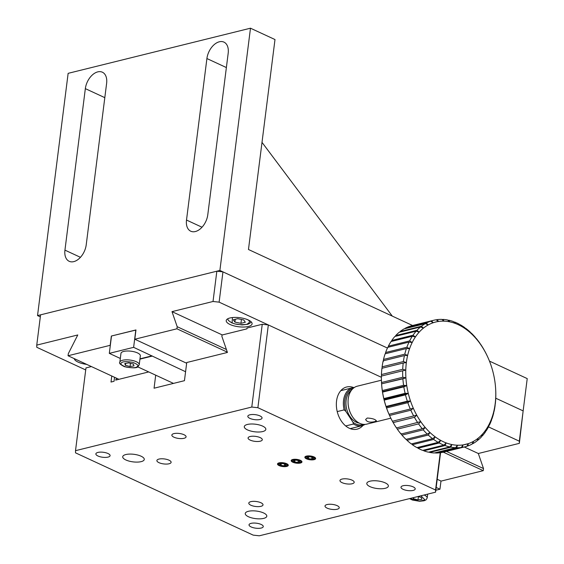 <?xml version="1.0" encoding="UTF-8"?>
<svg xmlns="http://www.w3.org/2000/svg" width="564" height="564" viewBox="0 0 564 564"><rect width="100%" height="100%" fill="white"/><g stroke="black" fill="none" stroke-linecap="round" stroke-linejoin="round"><path stroke-width="0.85" d="M488.502 426.906L519.317 441.182L527.227 378.599L523.145 410.895L495.749 398.212L523.145 410.895L519.345 443.353L478.314 453.505L483.517 468.571L483.256 470.665L441.118 481.099L437.199 479.28M40.319 316.876L37.534 315.586L219.882 270.452L387.44 348.051L222.949 271.869L216.844 271.199L40.573 314.839L36.752 345.119L77.776 334.96L68.314 353.656L68.047 355.75L110.177 345.323L111.355 336.038L135.966 329.94L134.796 339.232L176.927 328.798L177.195 326.704L171.992 311.638L213.023 301.486L216.844 271.199M219.882 270.452L250.487 28.2L68.138 73.341L37.534 315.586M250.487 28.2L274.992 39.55L248.47 249.499L412.573 325.498M489.46 361.108L527.227 378.599M186.508 220.045A15.207 9.574 -65.1 0 0 190.752 231.212A15.207 9.574 -65.1 0 0 207.785 214.778L228.18 53.277A15.207 9.574 -65.1 0 0 223.936 42.11A15.207 9.574 -65.1 0 0 206.91 58.543L186.508 220.045L202.018 227.229M64.945 250.134A15.207 9.574 -65.1 0 0 69.189 261.301A15.207 9.574 -65.1 0 0 86.214 244.868L106.617 83.373A15.207 9.574 -65.1 0 0 102.373 72.206A15.207 9.574 -65.1 0 0 85.34 88.64L64.945 250.134L80.448 257.318M392.283 316.101L262.006 142.361M120.957 353.381A9.778 3.426 7.2 0 1 131.088 351.21A9.778 3.426 7.2 0 1 140.358 355.835L139.245 364.661A9.778 3.426 7.2 0 0 129.974 360.043A9.778 3.426 7.2 0 0 119.843 362.215L120.957 353.381M130.051 366.529L133.992 365.881L133.33 364.055L128.719 362.871L124.771 363.519L125.441 365.345L130.051 366.529L130.453 363.322M125.687 363.371L125.441 365.345M352.944 388.575A18.682 12.958 76.1 0 0 345.852 411.389L352.972 422.217A18.682 12.958 76.1 0 0 363.505 424.368M345.852 411.389L344.153 409.88L337.223 411.593M345.69 425.947L353.459 424.022L352.972 422.217M354.347 387.482A19.55 13.557 76.1 0 0 352.641 387.743A19.55 13.557 76.1 0 0 344.153 409.88M353.459 424.022A19.55 13.557 76.1 0 0 362.039 425.7A19.55 13.557 76.1 0 0 365.007 424.396M135.959 330.046L111.503 335.996L109.31 353.36L120.315 358.457M185.584 371.725L133.626 347.339L135.818 329.982M440.985 481.036L439.948 489.207L436.169 487.458M435.817 490.229L439.948 489.207M173.486 383.4L137.644 366.804M133.626 347.339L109.31 353.36M152.005 355.856L139.978 358.831M139.942 359.134L151.963 356.159M413.031 497.744L413.384 498.703L417.994 499.887L421.935 499.239L421.273 497.413L417.889 496.546M418.396 496.672L417.994 499.887M413.518 497.624L413.384 498.703M278.799 464.715A4.371 1.53 7.2 0 1 280.569 463.093A4.371 1.53 7.2 0 1 285.955 463.897A4.371 1.53 7.2 0 1 286.843 465.73A4.371 1.53 7.2 0 1 282.705 466.174A4.371 1.53 7.2 0 1 278.799 464.715L277.932 463.742A5.428 1.903 7.2 0 1 277.756 463.502M288.162 464.821A5.428 1.903 7.2 0 1 287.929 465.004L286.843 465.73M281.098 465.413L284.334 465.843L286.124 465.081L284.686 463.89L281.457 463.46L279.659 464.221L281.098 465.413L281.337 463.509M284.334 465.843L284.58 463.876M245.333 322.241L243.69 319.929L237.67 318.695L233.284 319.781L234.92 322.1L240.941 323.327L245.333 322.241M241.434 319.464L240.941 323.327M235.273 319.294L234.92 322.1M257.882 407.709L435.549 489.996L435.577 492.168L259.306 535.8L253.201 535.13L75.534 452.85L75.513 450.678L251.784 407.046L257.882 407.709L268.337 324.942L381.391 377.302L219.121 302.149L222.949 271.869M36.752 345.119L36.773 347.29L85.707 369.949M483.517 468.571L446.448 451.397M226.411 349.497L177.195 326.704M171.992 311.638L222.308 334.945M464.25 446.991L478.314 453.505M176.927 328.798L227.327 352.14M443.318 452.173L483.256 470.665M186.656 363.244L134.796 339.232M118.912 379.311L68.047 355.75M74.265 358.633A13.035 4.568 -172.8 0 0 78.079 362.095A13.035 4.568 -172.8 0 0 86.673 364.379M213.023 301.486L219.121 302.149M519.317 441.182L519.345 443.353M230.034 324.483A13.035 4.568 -172.8 0 0 243.867 327.028A13.035 4.568 -172.8 0 0 252.087 323.856A13.035 4.568 -172.8 0 0 239.728 317.694A13.035 4.568 -172.8 0 0 226.22 320.592A13.035 4.568 -172.8 0 0 230.034 324.483M351.189 390.598A17.378 12.048 76.1 0 0 346.677 408.956A17.378 12.048 76.1 0 0 359.233 423.085M292.476 461.324A4.371 1.53 7.2 0 1 294.246 459.702A4.371 1.53 7.2 0 1 299.632 460.506A4.371 1.53 7.2 0 1 300.52 462.346A4.371 1.53 7.2 0 1 296.382 462.783A4.371 1.53 7.2 0 1 292.476 461.324L291.609 460.358A5.428 1.903 7.2 0 1 291.433 460.118M301.839 461.43A5.428 1.903 7.2 0 1 301.606 461.62L300.52 462.346M294.775 462.029L298.011 462.459L299.801 461.697L298.363 460.506L295.134 460.076L293.336 460.837L294.775 462.029L295.014 460.125M298.011 462.459L298.257 460.492M306.153 457.94A4.371 1.53 7.2 0 1 307.923 456.318A4.371 1.53 7.2 0 1 313.309 457.122A4.371 1.53 7.2 0 1 314.197 458.955A4.371 1.53 7.2 0 1 310.052 459.399A4.371 1.53 7.2 0 1 306.153 457.94L305.286 456.974A5.428 1.903 7.2 0 1 305.103 456.734M315.509 458.046A5.428 1.903 7.2 0 1 315.276 458.236L314.197 458.955M308.452 458.638L311.688 459.068L313.478 458.313L312.04 457.122L308.811 456.692L307.013 457.453L308.452 458.638L308.691 456.741M311.688 459.068L311.934 457.108M125.899 459.977A10.864 3.807 -172.8 0 0 137.419 462.099A10.864 3.807 -172.8 0 0 144.271 459.456A10.864 3.807 -172.8 0 0 133.971 454.316A10.864 3.807 -172.8 0 0 122.719 456.734A10.864 3.807 -172.8 0 0 125.899 459.977M247.462 429.881A10.864 3.807 -172.8 0 0 258.989 432.01A10.864 3.807 -172.8 0 0 265.834 429.366A10.864 3.807 -172.8 0 0 255.534 424.227A10.864 3.807 -172.8 0 0 244.282 426.638A10.864 3.807 -172.8 0 0 247.462 429.881M369.991 486.633A10.864 3.807 -172.8 0 0 381.518 488.755A10.864 3.807 -172.8 0 0 388.37 486.112A10.864 3.807 -172.8 0 0 378.07 480.972A10.864 3.807 -172.8 0 0 366.811 483.39A10.864 3.807 -172.8 0 0 369.991 486.633M248.428 516.723A10.864 3.807 -172.8 0 0 259.948 518.845A10.864 3.807 -172.8 0 0 266.8 516.201A10.864 3.807 -172.8 0 0 256.5 511.069A10.864 3.807 -172.8 0 0 245.248 513.48A10.864 3.807 -172.8 0 0 248.428 516.723M173.945 437.199A7.17 2.51 -172.8 0 0 181.552 438.602A7.17 2.51 -172.8 0 0 186.078 436.853A7.17 2.51 -172.8 0 0 179.274 433.462A7.17 2.51 -172.8 0 0 171.851 435.055A7.17 2.51 -172.8 0 0 173.945 437.199M306.449 458.821A5.428 1.903 -172.8 0 0 312.209 459.886A5.428 1.903 -172.8 0 0 315.636 458.56A5.428 1.903 -172.8 0 0 310.482 455.994A5.428 1.903 -172.8 0 0 304.856 457.2A5.428 1.903 -172.8 0 0 306.449 458.821M292.772 462.205A5.428 1.903 -172.8 0 0 298.532 463.27A5.428 1.903 -172.8 0 0 301.959 461.944A5.428 1.903 -172.8 0 0 296.812 459.378A5.428 1.903 -172.8 0 0 291.179 460.584A5.428 1.903 -172.8 0 0 292.772 462.205M279.095 465.589A5.428 1.903 -172.8 0 0 284.855 466.654A5.428 1.903 -172.8 0 0 288.282 465.335A5.428 1.903 -172.8 0 0 283.135 462.762A5.428 1.903 -172.8 0 0 277.509 463.968A5.428 1.903 -172.8 0 0 279.095 465.589M342.066 482.657A7.17 2.51 -172.8 0 0 349.673 484.06A7.17 2.51 -172.8 0 0 354.192 482.319A7.17 2.51 -172.8 0 0 347.396 478.928A7.17 2.51 -172.8 0 0 339.965 480.521A7.17 2.51 -172.8 0 0 342.066 482.657M250.169 440.096A7.17 2.51 -172.8 0 0 257.769 441.499A7.17 2.51 -172.8 0 0 262.295 439.758A7.17 2.51 -172.8 0 0 255.499 436.367A7.17 2.51 -172.8 0 0 248.068 437.96A7.17 2.51 -172.8 0 0 250.169 440.096M158.992 462.67A7.17 2.51 -172.8 0 0 166.599 464.073A7.17 2.51 -172.8 0 0 171.118 462.325A7.17 2.51 -172.8 0 0 164.321 458.934A7.17 2.51 -172.8 0 0 156.891 460.527A7.17 2.51 -172.8 0 0 158.992 462.67M250.888 505.231A7.17 2.51 -172.8 0 0 258.495 506.627A7.17 2.51 -172.8 0 0 263.014 504.886A7.17 2.51 -172.8 0 0 256.218 501.495A7.17 2.51 -172.8 0 0 248.794 503.088A7.17 2.51 -172.8 0 0 250.888 505.231M327.106 508.129A7.17 2.51 -172.8 0 0 334.713 509.532A7.17 2.51 -172.8 0 0 339.239 507.79A7.17 2.51 -172.8 0 0 332.436 504.399A7.17 2.51 -172.8 0 0 325.012 505.993A7.17 2.51 -172.8 0 0 327.106 508.129M403.084 489.319A7.17 2.51 -172.8 0 0 410.691 490.722A7.17 2.51 -172.8 0 0 415.217 488.981A7.17 2.51 -172.8 0 0 408.414 485.59A7.17 2.51 -172.8 0 0 400.99 487.183A7.17 2.51 -172.8 0 0 403.084 489.319M249.922 418.389A7.17 2.51 -172.8 0 0 257.529 419.792A7.17 2.51 -172.8 0 0 262.056 418.044A7.17 2.51 -172.8 0 0 255.252 414.653A7.17 2.51 -172.8 0 0 247.829 416.246A7.17 2.51 -172.8 0 0 249.922 418.389M97.967 456.008A7.17 2.51 -172.8 0 0 105.574 457.404A7.17 2.51 -172.8 0 0 110.093 455.663A7.17 2.51 -172.8 0 0 103.297 452.272A7.17 2.51 -172.8 0 0 95.873 453.865A7.17 2.51 -172.8 0 0 97.967 456.008M251.128 526.938A7.17 2.51 -172.8 0 0 258.735 528.341A7.17 2.51 -172.8 0 0 263.261 526.593A7.17 2.51 -172.8 0 0 256.458 523.202A7.17 2.51 -172.8 0 0 249.034 524.802A7.17 2.51 -172.8 0 0 251.128 526.938M440.258 452.716L435.549 489.996M353.628 387.553A21.728 15.066 76.1 0 0 346.648 386.989A21.728 15.066 76.1 0 0 336.405 406.277A21.728 15.066 76.1 0 0 349.32 428.259A21.728 15.066 76.1 0 0 357.09 429.162A21.728 15.066 76.1 0 0 363.004 425.404M268.337 324.942L262.239 324.279L247.039 328.036L246.94 328.847L222.019 335.016L221.856 336.306L227.433 352.451L186.747 362.518L184.449 380.686L154.064 388.208L155.706 375.166M116.614 378.247L115.669 380.115L148.72 371.93M111.771 376.005L111.009 382.047L114.048 381.299L114.555 377.295M75.513 450.678L85.968 367.911L91.396 366.565M262.239 324.279L251.784 407.046M440.569 452.638L435.577 492.168M456.72 447.753L435.45 453.019A65.177 45.19 76.1 0 0 440.068 452.765L461.338 447.499L462.981 444.918A63.006 43.689 -103.9 0 1 457.453 445.222L456.72 447.753A65.177 45.19 76.1 0 0 461.338 447.499M462.424 447.337L441.154 452.603A65.177 45.19 76.1 0 0 443.628 452.095L464.905 446.829A65.177 45.19 76.1 0 0 466.886 446.272L468.317 443.642L467.923 445.92A65.177 45.19 76.1 0 0 472.146 444.058L473.379 441.408L473.125 443.515A65.177 45.19 76.1 0 0 477.052 440.886L478.082 438.256L477.948 440.174A65.177 45.19 76.1 0 0 481.515 436.818L482.347 434.238A63.006 43.689 -103.9 0 1 478.082 438.256A63.006 43.689 -103.9 0 1 473.379 441.408A63.006 43.689 -103.9 0 1 468.317 443.642A63.006 43.689 -103.9 0 1 462.981 444.918L462.424 447.337A65.177 45.19 76.1 0 0 464.905 446.829M450.904 447.153L429.627 452.42A65.177 45.19 76.1 0 0 434.336 452.984L455.606 447.717L457.453 445.222A63.006 43.689 -103.9 0 1 451.82 444.552L450.904 447.153A65.177 45.19 76.1 0 0 455.606 447.717M429.627 452.42L429.169 452.018M445.052 445.546L423.783 450.812A65.177 45.19 76.1 0 0 428.499 452.187L449.776 446.921L451.82 444.552A63.006 43.689 -103.9 0 1 446.173 442.909L445.052 445.546A65.177 45.19 76.1 0 0 449.776 446.921M423.783 450.812L423.211 450.255M433.645 439.455L412.376 444.721A65.177 45.19 76.1 0 0 416.902 447.626L438.172 442.359L440.59 440.322A63.006 43.689 -103.9 0 1 435.175 436.839L433.645 439.455A65.177 45.19 76.1 0 0 438.172 442.359M412.376 444.721L411.671 443.847M439.271 442.966L418.002 448.232A65.177 45.19 76.1 0 0 422.662 450.396L443.931 445.13L446.173 442.909A63.006 43.689 -103.9 0 1 440.59 440.322L439.271 442.966A65.177 45.19 76.1 0 0 443.931 445.13M418.002 448.232L417.346 447.52M428.273 435.055L406.996 440.322A65.177 45.19 76.1 0 0 411.318 443.939L432.588 438.672L435.175 436.839A63.006 43.689 -103.9 0 1 430.001 432.51L428.273 435.055A65.177 45.19 76.1 0 0 432.588 438.672M406.996 440.322L406.263 439.314M423.226 429.846L401.949 435.112A65.177 45.19 76.1 0 0 405.995 439.377L427.272 434.111L430.001 432.51A63.006 43.689 -103.9 0 1 425.157 427.399L423.226 429.846A65.177 45.19 76.1 0 0 427.272 434.111M401.949 435.112L400.849 433.42M414.434 417.325L393.157 422.591A65.177 45.19 76.1 0 0 396.471 427.949L420.716 421.597A63.006 43.689 -103.9 0 1 416.754 415.182L414.434 417.325A65.177 45.19 76.1 0 0 417.748 422.683M393.157 422.591L392.438 421.202M418.587 423.902L397.31 429.169A65.177 45.19 76.1 0 0 401.018 434.019L422.295 428.753L425.157 427.399A63.006 43.689 -103.9 0 1 420.716 421.597L418.587 423.902A65.177 45.19 76.1 0 0 422.295 428.753M397.31 429.169L396.407 427.611M410.825 410.218L389.555 415.485L389.005 414.286A63.006 43.689 76.1 0 0 389.759 415.936L390.013 416.486A65.177 45.19 76.1 0 0 392.417 421.259L416.754 415.182A63.006 43.689 -103.9 0 1 413.32 408.265L410.825 410.218A65.177 45.19 76.1 0 0 413.694 415.992M389.555 415.485A65.177 45.19 76.1 0 0 390.013 416.486M407.828 402.689L386.551 407.955L386.171 406.975A63.006 43.689 76.1 0 0 389.005 414.286L413.32 408.265A63.006 43.689 -103.9 0 1 410.479 400.955L407.828 402.689A65.177 45.19 76.1 0 0 410.197 408.794M386.551 407.955A65.177 45.19 76.1 0 0 388.927 414.061M403.824 386.848L382.554 392.114L382.427 391.627A63.006 43.689 76.1 0 0 383.964 399.382L383.837 398.593L405.107 393.327L408.28 393.362A63.006 43.689 -103.9 0 1 406.743 385.614L403.824 386.848A65.177 45.19 76.1 0 0 405.107 393.327M382.554 392.114A65.177 45.19 76.1 0 0 383.837 398.593M405.481 394.856L384.211 400.123A65.177 45.19 76.1 0 0 386.051 406.468L407.321 401.201L410.479 400.955A63.006 43.689 -103.9 0 1 408.28 393.362L405.481 394.856A65.177 45.19 76.1 0 0 407.321 401.201M384.211 400.123L383.964 399.382A63.006 43.689 76.1 0 0 386.171 406.975L386.051 406.468M402.886 378.789L381.588 383.837A63.006 43.689 76.1 0 0 382.427 391.627L382.314 390.563L403.591 385.297L406.743 385.614A63.006 43.689 -103.9 0 1 405.904 377.824L402.886 378.789A65.177 45.19 76.1 0 0 403.591 385.297M381.616 384.056A65.177 45.19 76.1 0 0 382.314 390.563M402.682 370.802L381.405 376.068A65.177 45.19 76.1 0 0 381.497 382.075L381.525 382.681A63.006 43.689 76.1 0 0 381.588 383.837L381.518 382.505L402.788 377.238L405.904 377.824A63.006 43.689 -103.9 0 1 405.77 370.118L402.682 370.802A65.177 45.19 76.1 0 0 402.788 377.238M381.497 382.075A65.177 45.19 76.1 0 0 381.518 382.505M382.032 368.637L382.117 366.819L403.394 361.552L406.348 362.617A63.006 43.689 -103.9 0 1 407.624 355.44L404.459 355.56A65.177 45.19 76.1 0 0 403.394 361.552M404.459 355.56L383.182 360.826A65.177 45.19 76.1 0 0 382.117 366.819M403.204 363.019L381.934 368.285A65.177 45.19 76.1 0 0 381.447 374.552L402.724 369.286L405.77 370.118A63.006 43.689 -103.9 0 1 406.348 362.617L403.204 363.019A65.177 45.19 76.1 0 0 402.724 369.286M381.454 376.132L381.447 374.552M383.309 361.461L383.506 359.437L404.783 354.171L407.624 355.44A63.006 43.689 -103.9 0 1 409.584 348.707L406.418 348.538A65.177 45.19 76.1 0 0 404.783 354.171M406.418 348.538L385.141 353.804A65.177 45.19 76.1 0 0 383.506 359.437M385.416 353.741L385.6 352.514L406.87 347.248L409.584 348.707A63.006 43.689 -103.9 0 1 412.185 342.51L409.048 342.073A65.177 45.19 76.1 0 0 406.87 347.248M409.048 342.073L387.778 347.339A65.177 45.19 76.1 0 0 385.6 352.514M391.501 341.417L391.74 340.494L413.017 335.227L415.4 336.955A63.006 43.689 -103.9 0 1 419.179 332.133L416.169 331.195A65.177 45.19 76.1 0 0 413.017 335.227M416.169 331.195L394.892 336.461A65.177 45.19 76.1 0 0 391.74 340.494M412.319 336.264L391.042 341.53A65.177 45.19 76.1 0 0 388.356 346.169L409.633 340.903L412.185 342.51A63.006 43.689 -103.9 0 1 415.4 336.955L412.319 336.264A65.177 45.19 76.1 0 0 409.633 340.903M388.138 347.248L388.356 346.169M395.456 336.32L395.695 335.58L416.972 330.314L419.179 332.133A63.006 43.689 -103.9 0 1 423.444 328.114L420.54 326.958A65.177 45.19 76.1 0 0 416.972 330.314M420.54 326.958L399.263 332.224A65.177 45.19 76.1 0 0 395.695 335.58M399.946 332.055L400.165 331.505L421.435 326.239L423.444 328.114A63.006 43.689 -103.9 0 1 428.146 324.97L425.362 323.609A65.177 45.19 76.1 0 0 421.435 326.239M425.362 323.609L404.092 328.875A65.177 45.19 76.1 0 0 400.165 331.505M410.268 326.232L431.601 320.853L433.208 322.735A63.006 43.689 -103.9 0 1 438.545 321.459L436.064 319.788A65.177 45.19 76.1 0 0 433.582 320.296A65.177 45.19 76.1 0 0 431.601 320.853M433.582 320.296L412.305 325.562A65.177 45.19 76.1 0 0 410.331 326.119M430.565 321.205L409.288 326.471A65.177 45.19 76.1 0 0 405.065 328.34L426.342 323.073L428.146 324.97A63.006 43.689 -103.9 0 1 433.208 322.735L430.565 321.205A65.177 45.19 76.1 0 0 426.342 323.073M492.069 418.587A65.177 45.19 76.1 0 0 493.704 412.961L493.902 410.93A63.006 43.689 -103.9 0 1 491.942 417.67L491.801 418.657M494.029 411.572A65.177 45.19 76.1 0 0 495.093 405.572L495.178 403.761A63.006 43.689 -103.9 0 1 493.902 410.93L493.838 411.614M477.948 440.174L477.264 440.343M486.168 430.868A65.177 45.19 76.1 0 0 488.854 426.229L489.34 423.867L489.439 425.052A65.177 45.19 76.1 0 0 491.618 419.877L491.942 417.67A63.006 43.689 -103.9 0 1 489.34 423.867A63.006 43.689 -103.9 0 1 486.126 429.416L486.168 430.868L485.717 430.981M489.439 425.052L489.08 425.143M482.319 435.93A65.177 45.19 76.1 0 0 485.47 431.904L486.126 429.416A63.006 43.689 -103.9 0 1 482.347 434.238L482.319 435.93L481.755 436.071M467.923 445.92L466.943 446.166M473.125 443.515L472.301 443.72M476.009 338.421L476.368 338.971A63.006 43.689 -103.9 0 1 480.81 344.78L479.901 343.222A65.177 45.19 76.1 0 0 476.192 338.372M453.999 322.136L454.556 322.002L455.352 323.468A63.006 43.689 -103.9 0 1 460.936 326.048L459.216 324.159A65.177 45.19 76.1 0 0 454.556 322.002M442.07 319.612L442.881 319.414L444.072 321.156L441.767 319.379A65.177 45.19 76.1 0 0 437.142 319.633L438.545 321.459A63.006 43.689 -103.9 0 1 444.072 321.156A63.006 43.689 -103.9 0 1 449.705 321.825L447.583 319.978A65.177 45.19 76.1 0 0 442.881 319.414M436.183 319.866L437.142 319.633M453.435 321.579A65.177 45.19 76.1 0 0 448.711 320.204L449.705 321.825A63.006 43.689 -103.9 0 1 455.352 323.468L453.435 321.579M448.042 320.373L448.711 320.204M465.547 328.544L464.842 327.677A65.177 45.19 76.1 0 0 460.316 324.765L460.936 326.048A63.006 43.689 -103.9 0 1 466.35 329.538A63.006 43.689 -103.9 0 1 471.525 333.867L470.214 332.076A65.177 45.19 76.1 0 0 465.899 328.452M459.864 324.878L460.316 324.765M475.262 337.286A65.177 45.19 76.1 0 0 471.215 333.014L471.525 333.867A63.006 43.689 -103.9 0 1 476.368 338.971L475.262 337.286M484.751 351.146L484.053 349.8A65.177 45.19 76.1 0 0 480.739 344.442L480.81 344.78A63.006 43.689 -103.9 0 1 484.772 351.189A63.006 43.689 -103.9 0 1 487.458 356.455A63.006 43.689 -103.9 0 1 488.205 358.105A63.006 43.689 -103.9 0 1 491.047 365.416A63.006 43.689 -103.9 0 1 493.246 373.008A63.006 43.689 -103.9 0 1 494.783 380.763A63.006 43.689 -103.9 0 1 495.622 388.554A63.006 43.689 -103.9 0 1 495.685 389.717A63.006 43.689 -103.9 0 1 495.756 396.259A63.006 43.689 -103.9 0 1 495.178 403.761L495.284 404.106A65.177 45.19 76.1 0 0 495.763 397.846L495.805 396.323A65.177 45.19 76.1 0 0 495.721 390.316L495.685 389.717M487.458 356.455L487.204 355.912A65.177 45.19 76.1 0 0 484.793 351.132M381.419 380.206L357.322 386.178A19.55 13.557 76.1 0 0 348.08 403.126A19.55 13.557 76.1 0 0 350.632 413.454A19.55 13.557 76.1 0 0 359.726 423.324A19.55 13.557 76.1 0 0 366.72 424.135L390.817 418.171M374.891 421.597C369.921 422.718 366.833 422.013 365.627 419.468L367.227 418.051C372.029 418.269 375.088 419.193 376.407 420.836L374.891 421.597M348.08 403.126L348.094 403.493A18.252 12.655 76.1 0 0 350.477 413.123L350.632 413.454M381.588 383.837L405.904 377.824M382.427 391.627L406.743 385.614M386.171 406.975L410.479 400.955M383.964 399.382L408.28 393.362M389.005 414.286L413.32 408.265M462.974 444.961L468.317 443.642M206.91 58.543L226.376 67.56M85.34 88.64L104.812 97.657M137.115 366.685C136.051 367.932 132.42 368.066 126.209 367.101C121.225 365.197 119.709 363.738 121.648 362.715C122.712 361.475 126.35 361.334 132.561 362.307C137.538 364.203 139.054 365.662 137.115 366.685M424.107 495.002A9.778 3.426 7.2 0 1 427.188 498.019L426.039 499.859L424.05 500.783L419.517 501.262L412.347 500.014L409.506 498.618M420.963 495.784L425.059 500.042L419.094 501.156L409.824 498.541M246.524 319.231C250.374 320.719 250.395 322.439 246.581 324.385C239.947 325.026 235.117 324.497 232.086 322.798L232.453 317.546M139.245 364.661L138.095 366.508C137.144 368.2 132.575 368.257 124.404 366.663C120.294 364.563 118.771 363.075 119.843 362.215M352.641 387.743L340.797 390.669M362.039 425.7L350.195 428.633M427.681 494.12L427.188 498.019M227.659 318.836L228.413 320.479L231.592 322.763L234.92 323.94L242.083 324.942L247.878 324.251L249.993 323.207L251.128 321.804"/></g></svg>
